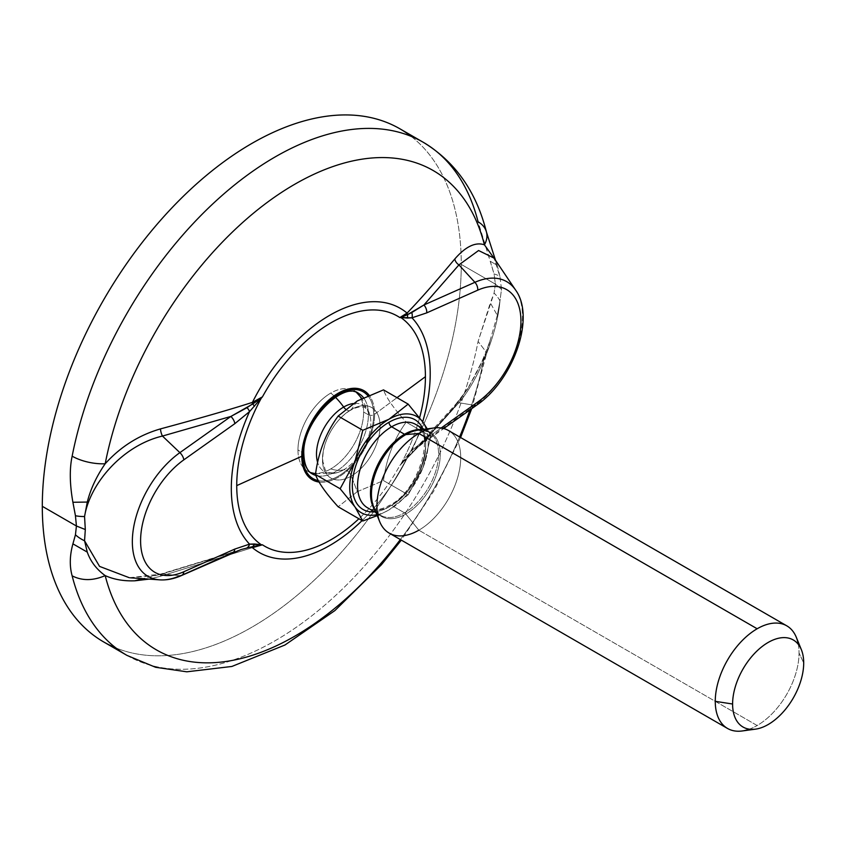 <?xml version="1.0" encoding="UTF-8"?>
<svg xmlns="http://www.w3.org/2000/svg" width="846" height="846" viewBox="0 0 846 846"><rect width="100%" height="100%" fill="white"/><g stroke="black" fill="none" stroke-linecap="round" stroke-linejoin="round"><path stroke-width="0.63" stroke-dasharray="4.23 3.17" d="M411.114 136.343A296.248 171.04 -60 0 1 461.26 264.428A296.248 171.04 -60 0 1 339.51 554.373A296.248 171.04 -60 0 1 115.786 647.867M399.904 128.804A296.248 171.04 -60 0 1 461.26 264.428L495.386 284.129L494.085 274.019L478.085 221.8A29.621 20.801 165.8 0 1 486.503 232.227M423.243 142.276A296.248 171.04 -60 0 1 478.085 221.8L490.31 261.277L497.3 265.348L499.965 276.705A29.621 11.992 -14.8 0 0 494.085 274.019L490.31 261.277L497.3 265.348L495.153 259.743L497.3 265.348L499.965 276.705L494.043 258.104L499.965 276.705L501.498 289.258L495.386 284.129L494.085 274.019A29.621 11.992 165.2 0 1 499.965 276.705L501.498 289.258L499.965 300.943C496.909 336.105 477.324 381.514 458.934 402.707L474.913 405.424A75.886 43.812 120 0 0 515.616 290.072A75.886 43.812 -60 0 1 474.913 405.424L423.92 441.612A7.403 3.765 -125.4 0 0 425.781 441.284A7.403 3.765 -125.4 0 0 426.733 438.27L441.2 427.991L426.733 438.27L411.991 450.336L407.243 455.772A7.403 2.009 39.6 0 1 407.571 457.2L423.92 441.612L458.934 402.707L474.913 405.424L423.92 441.612L458.934 402.707A7.403 5.478 -138.6 0 0 455.814 404.177A7.403 5.478 41.4 0 1 458.934 402.707L462.889 395.357L467.986 388.504L486.862 352.941L478.096 341.467L494.085 293.107L495.386 284.129L501.498 289.258L499.965 300.943A29.621 20.695 19 0 0 494.085 293.107L495.386 284.129L461.26 264.428A296.248 171.04 -60 0 1 331.949 562.558A296.248 171.04 -60 0 1 103.656 641.934M126.995 655.407A296.248 171.04 120 0 0 330.543 600.11A296.248 171.04 120 0 0 478.096 341.467A296.248 171.04 -60 0 1 330.543 600.11A296.248 171.04 -60 0 1 126.995 655.407M400.348 539.558A276.758 159.788 120 0 0 459.6 436.938A276.758 159.788 -60 0 1 400.348 539.558M469.932 409.95A276.758 159.788 120 0 0 484.409 356.663A276.758 159.788 -60 0 1 469.932 409.95M149.076 579.119L160.486 576.274L252.415 547.669L160.486 576.274L149.076 579.119M407.571 457.2A7.403 2.009 -140.4 0 0 407.243 455.772L400.856 464.19A7.403 2.02 38.4 0 1 400.93 464.369L407.571 457.2A7.403 5.245 -136.1 0 0 407.074 458.384A140.986 81.396 -60 0 1 362.088 520.597A140.986 81.396 120 0 0 407.074 458.384C419.859 445.239 435.775 427.896 454.82 406.344L467.986 388.504L454.82 406.344C435.775 427.896 419.859 445.239 407.074 458.384L399.82 465.501L411.769 452.737A7.403 2.665 -134.2 0 0 411.917 452.621A7.403 2.665 -134.2 0 0 411.991 450.336A140.637 81.195 120 0 0 422.672 421.794A140.637 81.195 -60 0 1 411.991 450.336L426.733 438.27A7.403 3.765 -125.4 0 1 425.781 441.284L443.738 428.531M129.353 577.733L162.453 573.874L142.54 578.664L162.453 573.874L129.353 577.733M232.576 552.819L232.587 552.819A7.403 4.738 66 0 1 230.884 553.062L179.891 575.756L162.453 573.874L247.064 547.827M476.774 405.086A7.403 3.765 54.6 0 1 474.913 405.424M400.93 464.369A7.403 2.02 -141.6 0 0 400.856 464.19L399.82 465.501L400.93 464.369M454.81 406.355A7.403 5.478 41.4 0 1 455.814 404.177L411.907 452.631A7.403 2.665 45.8 0 0 411.991 450.336L400.856 464.19A133.414 77.028 -60 0 0 419.605 417.681A133.414 77.028 -60 0 1 400.856 464.19L399.82 465.501A132.833 76.69 -60 0 1 358.905 518.757A132.833 76.69 120 0 0 399.82 465.501L407.074 458.384M319.111 482.061A51.469 29.716 120 0 0 355.944 461.705A51.469 29.716 120 0 0 374.588 414.244L397.007 397.673L374.588 414.244A51.469 29.716 120 0 0 369.057 395.156A51.469 29.716 -60 0 1 374.588 414.244A51.469 29.716 -60 0 1 355.944 461.705A51.469 29.716 -60 0 1 319.111 482.061M230.884 553.062L162.453 573.874A7.403 2.633 -106.7 0 0 161.628 573.8A7.403 2.633 73.3 0 1 162.453 573.874L179.891 575.756L230.884 553.062L241.29 549.488M181.583 575.502A7.403 4.738 66 0 1 179.891 575.756A75.886 43.812 -60 0 1 159.767 579.859M247.064 407.645A7.403 2.665 45.8 0 1 249.549 411.6M411.907 452.631A7.403 2.665 45.8 0 1 411.769 452.737L423.92 441.612A7.403 3.765 -125.4 0 0 425.781 441.284C420.187 445.059 412.108 452.24 411.907 452.631M318.308 480.634A50.136 28.944 120 0 0 354.802 461.831A50.136 28.944 120 0 0 373.646 414.794A50.136 28.944 120 0 0 367.83 395.685A50.136 28.944 -60 0 1 373.646 414.794A50.136 28.944 -60 0 1 354.802 461.831A50.136 28.944 -60 0 1 318.308 480.634M303.83 454.217A3.701 2.136 -0 0 0 302.741 452.705A46.435 26.808 120 0 0 312.354 473.961A46.435 26.808 120 0 1 302.741 452.705A3.701 2.136 180 0 1 303.83 454.217M315.844 475.441A46.435 26.808 120 0 0 350.244 459.198A46.435 26.808 120 0 0 368.401 414.794A3.701 2.136 -0 0 0 373.646 414.794A3.701 2.136 180 0 1 368.401 414.794A46.435 26.808 120 0 0 363.494 397.683A46.435 26.808 120 0 1 368.401 414.794L363.632 412.034L368.401 414.794A46.435 26.808 120 0 1 350.244 459.198A46.435 26.808 120 0 1 315.844 475.441M358.789 393.538A46.435 26.808 120 0 0 323.013 405.974A46.435 26.808 120 0 0 302.741 452.705L297.961 449.945A46.435 26.808 -60 0 1 330.797 393.073A46.435 26.808 -60 0 1 354.009 390.778A46.435 26.808 -60 0 1 363.632 412.034A46.435 26.808 -60 0 1 330.797 468.896A47.397 27.368 -120 0 0 343.666 469.805A38.43 22.186 120 0 0 370.009 415.46A38.43 22.186 120 0 0 353.089 403.553A38.43 22.186 120 0 1 370.009 415.46C366.699 408.65 364.161 405.879 362.384 407.148C359.455 406.556 355.468 407.624 350.434 410.321A7.403 4.272 60 0 1 345.559 409.126A7.403 4.272 -120 0 0 350.434 410.321A7.403 4.272 -120 0 0 351.27 409.549A7.403 4.272 60 0 1 350.434 410.321C336.179 418.421 321.152 441.506 322.929 461.948C326.26 469.921 322.442 473.707 336.951 472.703A38.43 22.186 120 0 0 343.666 469.805A47.397 27.368 60 0 1 330.797 468.896A46.435 26.808 -60 0 1 307.584 471.201A46.435 26.808 -60 0 1 297.961 449.945L302.741 452.705A46.435 26.808 120 0 1 323.013 405.974A46.435 26.808 120 0 1 358.789 393.538M310.207 472.406A46.435 26.808 -60 0 1 297.961 449.945A46.435 26.808 -60 0 1 330.797 393.073A47.397 27.368 60 0 1 335.418 397.25A47.397 27.368 -120 0 0 330.797 393.073A46.435 26.808 -60 0 1 356.367 392.449M357.139 393.147A46.435 26.808 -60 0 1 363.632 412.034A46.435 26.808 -60 0 1 330.797 468.896A46.435 26.808 -60 0 1 311.201 472.724M315.59 473.739L336.951 472.703A38.43 22.186 120 0 1 317.631 462.434A38.43 22.186 120 0 0 336.951 472.703A38.43 22.186 120 0 0 343.666 469.805A7.403 4.272 60 0 1 351.27 476.065A40.735 23.519 -60 0 1 322.463 459.441A40.735 23.519 -60 0 1 351.27 409.549A40.735 23.519 -60 0 1 380.076 426.183A40.735 23.519 -60 0 1 351.27 476.065A7.403 4.272 -120 0 0 343.666 469.805A38.43 22.186 120 0 0 370.009 415.46L361.855 398.498M357.319 491.653L383.502 480.591C386.4 458.416 393.961 438.937 406.186 422.143C393.961 408.692 386.4 397.937 383.502 389.879C386.4 397.937 393.961 408.692 406.186 422.143L430.836 436.377L406.186 422.143C393.961 438.937 386.4 458.416 383.502 480.591L408.163 494.825L388.991 509.937L379.262 514.865L388.991 509.937A55.55 32.074 120 0 0 423.011 467.627L408.163 494.825L388.991 509.937A55.55 32.074 120 0 0 423.011 467.627A55.55 32.074 120 0 0 426.352 429.007A55.55 32.074 120 0 1 423.011 467.627L408.163 494.825L383.502 480.591L357.319 491.653L351.27 476.065L357.319 491.653L338.146 506.775L357.319 491.653M357.319 400.951L351.27 409.549A40.735 23.519 -60 0 1 380.076 426.183A40.735 23.519 -60 0 1 351.27 476.065A40.735 23.519 -60 0 1 322.463 459.441A40.735 23.519 -60 0 1 351.27 409.549L357.319 400.951M376.851 514.728A55.55 32.074 120 0 0 388.991 509.937A55.55 32.074 120 0 1 376.851 514.728M422.683 428.446A51.849 29.927 -60 0 1 388.991 506.923A51.849 29.927 -60 0 1 374.545 511.83A51.849 29.927 120 0 0 388.991 506.923A51.849 29.927 120 0 0 422.683 428.446M427.241 428.88L430.836 436.377L423.011 467.627L430.836 436.377L427.241 428.88M415.682 424.406A48.137 27.791 -60 0 1 421.255 429.662A48.137 27.791 -60 0 0 415.682 424.406C435.457 431.354 419.838 490.331 389.763 505.221A3.701 2.136 -120 0 0 388.991 506.923A3.701 2.136 60 0 1 389.763 505.221A3.701 2.136 60 0 1 391.613 505.411A3.701 2.136 -120 0 0 389.763 505.221C380.446 510.223 373.044 511.079 367.545 507.79A48.137 27.791 -60 0 0 391.613 505.411A48.137 27.791 -60 0 1 367.545 507.79M421.276 429.694A48.137 27.791 -60 0 1 391.613 505.411L404.525 512.866L391.613 505.411A48.137 27.791 -60 0 0 421.276 429.694M376.015 512.687L380.457 515.246A48.137 27.791 120 0 1 374.968 510.127A48.137 27.791 120 0 0 380.457 515.246A48.137 27.791 120 0 0 404.525 512.866A3.701 2.136 60 0 1 405.837 514.019A48.634 28.077 -60 0 1 373.71 507.029L380.457 515.246A48.137 27.791 120 0 0 404.525 512.866A48.137 27.791 120 0 0 435.976 470.439A48.137 27.791 120 0 0 428.594 431.862A48.137 27.791 120 0 0 421.414 429.673A48.137 27.791 120 0 1 428.594 431.862L424.163 429.303M418.104 430.128L428.594 431.862A48.137 27.791 120 0 1 435.976 470.439A48.137 27.791 120 0 1 404.525 512.866A3.701 2.136 -120 0 1 405.837 514.019A48.634 28.077 -60 0 0 439.656 461.99A48.634 28.077 -60 0 0 418.104 430.128A48.634 28.077 -60 0 1 439.656 461.99A48.634 28.077 -60 0 1 405.837 514.019L418.833 530.199L405.837 514.019A48.634 28.077 -60 0 1 373.71 507.029M448.454 430.508A59.252 34.21 -60 0 1 457.538 477.979A59.252 34.21 -60 0 1 418.833 530.199A59.252 34.21 120 0 0 460.034 466.802A59.252 34.21 120 0 0 433.787 427.991M796.298 637.281A59.252 34.21 -60 0 1 799.047 652.953L803.7 662.968L799.047 652.953A59.252 34.21 -60 0 1 757.159 725.519L418.833 530.199L757.159 725.519A59.252 34.21 120 0 0 799.047 652.953A59.252 34.21 120 0 0 798.317 644.366M749.345 729.189A59.252 34.21 120 0 0 757.159 725.519A59.252 34.21 -60 0 1 742.206 730.965M418.833 530.199A59.252 34.21 -60 0 1 389.213 533.128M241.025 549.562L161.639 573.8A7.403 2.633 -106.7 0 0 160.486 576.274M497.311 315.378L490.278 339.965L484.409 356.663L467.986 388.504L462.889 395.357L458.934 402.707C477.324 381.514 496.909 336.105 499.965 300.943L497.311 315.378L490.278 339.965L484.409 356.663L486.862 352.941L478.096 341.467L490.331 302.868L497.311 315.378L490.331 302.868L494.085 293.107A29.621 20.695 -161 0 1 499.965 300.943L497.311 315.378M455.814 404.177L464.253 393.305C474.32 378.902 482.971 361.21 490.194 340.219L471.687 408.703M460.584 437.509L434.083 490.627L401.332 540.129M130.284 577.807L155.093 575.544L161.639 573.8M495.534 260.304L496.866 264.068L493.778 257.713M307.584 471.201L312.354 473.961"/><path stroke-width="1.27" d="M115.786 647.867A296.248 171.04 -60 0 1 42.3 506.31A296.248 171.04 -60 0 1 179.31 200.259A296.248 171.04 -60 0 1 411.114 136.343M401.332 540.129L381.398 564.768L334.868 610.601L284.965 645.001L231.889 666.458L186.839 671.809L155.59 667.283L126.995 655.407A296.248 171.04 -60 0 1 72.143 575.84A296.248 171.04 120 0 0 126.995 655.407L103.656 641.934A296.248 171.04 -60 0 1 42.3 506.31L76.426 526.011L75.442 534.799L72.915 543.851C69.71 555.462 69.446 566.133 72.143 575.84C82.051 580.906 93.071 580.832 105.19 575.597C96.55 569.369 90.575 561.533 87.265 552.11L84.558 540.774L85.309 529.543L84.558 516.546L87.286 502.069C90.585 489.03 96.55 476.266 105.19 463.756A276.758 159.788 -60 0 1 294.799 184.238A276.758 159.788 -60 0 1 484.409 244.811A29.621 20.801 165.8 0 0 486.503 232.216A29.621 20.801 165.8 0 0 478.085 221.8A296.248 171.04 120 0 0 423.243 142.276A296.248 171.04 120 0 0 219.717 197.552A296.248 171.04 120 0 0 72.153 456.163C69.457 468.716 69.7 484.092 72.904 502.27L75.442 515.722L76.426 526.011L42.3 506.31A296.248 171.04 -60 0 1 171.611 208.179A296.248 171.04 -60 0 1 399.904 128.804L423.243 142.276C455.264 161.734 476.351 191.714 486.503 232.227A29.621 20.801 165.8 0 1 484.409 244.811A276.758 159.788 120 0 0 294.799 184.238A276.758 159.788 120 0 0 105.19 463.756C120.566 446.72 138.998 435.098 160.486 428.89A7.403 2.75 -105.3 0 0 162.453 436.06L179.891 452.642A75.886 43.812 120 0 0 133.393 528.835A75.886 43.812 120 0 0 159.767 579.859A75.886 43.812 120 0 0 179.891 575.756A7.403 4.738 -114 0 0 181.583 575.502A7.403 4.738 -114 0 0 183.804 571.759L234.797 549.075A7.403 4.738 66 0 1 232.576 552.819A7.403 4.738 66 0 1 230.884 553.062M474.913 405.424A7.403 3.765 -125.4 0 0 476.774 405.086A7.403 3.765 -125.4 0 0 477.726 402.072A68.97 39.825 120 0 0 520.935 321.173A68.97 39.825 120 0 0 477.726 290.178A7.403 4.738 -114 0 0 474.913 282.31L458.934 264.893L423.92 304.994L474.913 282.31A7.403 4.738 66 0 1 477.726 290.178L426.733 312.872A7.403 4.738 -114 0 0 423.92 304.994L411.769 312.555A7.403 5.425 79.6 0 1 411.991 317.821L426.733 312.872A7.403 4.738 -114 0 0 423.92 304.994L407.571 314.606A7.403 5.298 44.5 0 1 407.074 313.094C419.679 300.034 435.595 281.993 454.81 258.971C465.66 246.503 475.526 241.787 484.409 244.811C475.526 241.787 465.66 246.503 454.81 258.971A7.403 5.351 -139.9 0 0 458.934 264.893L423.92 304.994L474.913 282.31A75.886 43.812 -60 0 1 515.616 290.072A75.886 43.812 120 0 0 474.913 282.31L458.934 264.893L478.572 250.522L494.043 258.093L478.572 250.522L458.934 264.893A7.403 5.351 40.1 0 1 454.81 258.971C435.595 281.993 419.679 300.034 407.074 313.094A140.986 81.396 120 0 0 252.415 402.389C229.763 409.644 199.127 418.484 160.486 428.89C138.998 435.098 120.566 446.72 105.19 463.756A29.621 12.341 -168.9 0 1 72.153 456.163C69.457 468.716 69.7 484.092 72.904 502.27L75.442 515.722L76.426 526.011L75.442 534.799L72.915 543.851L87.265 552.11L84.558 540.774L99.553 566.397L129.353 577.733L99.553 566.397L84.558 540.774A29.621 21.985 -164.4 0 1 75.442 534.799A29.621 21.985 15.6 0 0 84.558 540.774L85.309 529.543L76.426 526.011L85.309 529.543L84.558 516.546C90.067 482.77 123.283 445.292 162.453 436.06C123.283 445.292 90.067 482.77 84.558 516.546A29.621 10.691 168.9 0 1 75.442 515.722A29.621 10.691 -11.1 0 0 84.558 516.546L87.286 502.069L72.904 502.27L87.286 502.069C90.585 489.03 96.55 476.266 105.19 463.756A29.621 12.341 -168.9 0 1 72.153 456.163A296.248 171.04 -60 0 1 219.717 197.552A296.248 171.04 -60 0 1 423.243 142.276M105.19 575.597A276.758 159.788 120 0 0 400.348 539.558A276.758 159.788 -60 0 1 105.19 575.597C113.819 579.499 123.738 581.234 134.937 580.8L149.076 579.119L134.937 580.8C123.738 581.234 113.819 579.499 105.19 575.597C96.55 569.369 90.575 561.533 87.265 552.11L72.915 543.851C69.71 555.462 69.446 566.133 72.143 575.84C82.051 580.906 93.071 580.832 105.19 575.597M459.6 436.938A276.758 159.788 120 0 0 469.932 409.95A276.758 159.788 -60 0 1 459.6 436.938M241.29 549.488L252.711 546.611A7.403 5.626 -89 0 0 254.445 543.989L249.549 544.126A7.403 5.425 79.6 0 1 247.064 547.838L261.15 545.078A7.403 5.573 -87.4 0 0 261.308 544.761L254.445 543.989A7.403 5.626 91 0 1 252.711 546.611A7.403 2.982 -107.7 0 0 252.415 547.669A7.403 2.982 72.3 0 1 252.711 546.611L262.44 544.813A132.833 76.69 120 0 0 358.905 518.757A132.833 76.69 -60 0 1 262.44 544.813L252.415 547.669A140.986 81.396 120 0 0 362.088 520.597A140.986 81.396 -60 0 1 252.415 547.669L261.308 544.761A133.414 77.028 -60 0 1 236.732 485.615L301.8 456.269A51.469 29.716 120 0 0 319.111 482.061A51.469 29.716 -60 0 1 301.8 456.269L236.732 485.615A133.414 77.028 -60 0 1 261.308 398.117A7.403 1.65 -137.6 0 0 261.15 397.895L247.064 407.645L230.884 416.444A7.403 3.765 54.6 0 1 234.807 423.677L183.804 459.864A68.97 39.825 120 0 0 140.595 540.763A68.97 39.825 120 0 0 183.804 571.759A7.403 4.738 66 0 1 181.583 575.502L241.025 549.572M142.54 578.664L134.937 580.8L142.54 578.664M484.409 244.811L495.153 259.743L484.409 244.811M130.284 577.807L159.767 579.859A75.886 43.812 -60 0 1 133.393 528.835A75.886 43.812 -60 0 1 179.891 452.642L162.453 436.06A7.403 2.75 74.7 0 1 160.486 428.89C199.127 418.484 229.763 409.644 252.415 402.389L262.44 396.859A132.833 76.69 -60 0 1 399.82 317.557L411.991 317.821L426.733 312.872L477.726 290.178A68.97 39.825 120 0 1 520.935 321.173A68.97 39.825 120 0 1 477.726 402.072L441.2 427.991L477.726 402.072A7.403 3.765 54.6 0 1 476.774 405.086C512.909 380.563 535.899 317.916 515.616 290.072L493.874 257.85M397.007 397.673L425.422 376.682A133.414 77.028 -60 0 1 419.605 417.681A133.414 77.028 -60 0 0 425.422 376.682L397.007 397.673M247.064 547.838A7.403 5.425 -100.4 0 0 249.549 544.126L234.797 549.075A7.403 4.738 66 0 1 232.576 552.819M179.891 452.642A7.403 3.765 54.6 0 1 183.804 459.864A7.403 3.765 -125.4 0 0 179.891 452.642L230.884 416.444L179.891 452.642M162.453 436.06L230.884 416.444L162.453 436.06M252.415 402.389A7.403 2.929 -108.3 0 0 252.711 404.018L230.884 416.444A7.403 3.765 54.6 0 1 234.807 423.677L183.804 459.864A68.97 39.825 120 0 0 140.595 540.763A68.97 39.825 120 0 0 183.804 571.759L234.797 549.075L249.549 544.126L261.308 544.761A133.414 77.028 -60 0 1 236.732 485.615A133.414 77.028 -60 0 1 261.308 398.117L252.711 404.018A7.403 1.787 42.1 0 1 254.445 406.26A7.403 1.787 -137.9 0 0 252.711 404.018A7.403 2.929 71.7 0 1 252.415 402.389A140.986 81.396 -60 0 1 407.074 313.094A7.403 5.298 -135.5 0 0 407.571 314.606L400.856 317.546A133.414 77.028 -60 0 1 425.422 376.682A133.414 77.028 -60 0 0 400.856 317.546A7.403 5.943 -90.5 0 0 400.93 317.187L407.074 313.094L399.82 317.557A132.833 76.69 120 0 0 262.44 396.859L261.15 397.895A7.403 1.65 42.4 0 1 261.308 398.117L262.44 396.859L252.415 402.389M249.549 411.6L261.308 398.117L249.549 411.6L234.807 423.677L249.549 411.6A7.403 2.665 -134.2 0 0 247.064 407.645M369.057 395.156A51.469 29.716 120 0 0 328.153 400.655A51.469 29.716 120 0 0 301.8 456.269A51.469 29.716 -60 0 1 328.153 400.655A51.469 29.716 -60 0 1 369.057 395.156M407.571 314.606L400.93 317.187A7.403 5.943 89.5 0 1 400.856 317.546L407.243 318.043A7.403 5.848 -90.9 0 0 407.571 314.606A7.403 5.848 89.1 0 1 407.243 318.043L411.991 317.821A7.403 5.425 -100.4 0 0 411.769 312.555L407.571 314.606M422.672 421.794A140.637 81.195 120 0 0 411.991 317.821A140.637 81.195 -60 0 1 422.672 421.794M302.741 455.73A50.136 28.944 120 0 0 318.308 480.634A50.136 28.944 -60 0 1 302.741 455.73A3.701 2.136 -0 0 0 303.83 454.217A3.701 2.136 180 0 1 302.741 455.73A50.136 28.944 -60 0 1 328.037 401.903A50.136 28.944 -60 0 1 367.83 395.685A50.136 28.944 120 0 0 328.037 401.903A50.136 28.944 120 0 0 302.741 455.73M312.354 473.961A46.435 26.808 120 0 0 315.844 475.441A46.435 26.808 120 0 1 312.354 473.961C310.482 472.935 304.549 469.72 303.83 454.217C301.736 421.868 343.603 380.372 358.789 393.538A46.435 26.808 120 0 1 363.494 397.683A46.435 26.808 120 0 0 358.789 393.538L354.009 390.778M356.367 392.449A46.435 26.808 -60 0 1 357.139 393.147L361.855 398.498M353.089 403.553A38.43 22.186 120 0 0 343.666 407.042A47.397 27.368 -120 0 0 335.418 397.25A47.397 27.368 60 0 1 343.666 407.042A38.43 22.186 120 0 0 317.631 462.434A38.43 22.186 120 0 1 343.666 407.042A7.403 4.272 -120 0 0 345.559 409.126A7.403 4.272 60 0 1 343.666 407.042A38.43 22.186 120 0 1 353.089 403.553M315.59 473.739L311.201 472.724A46.435 26.808 -60 0 1 310.207 472.406M383.502 389.879L357.319 400.951L338.146 416.063C325.932 432.856 318.371 452.335 315.473 474.511C318.371 482.569 325.932 493.324 338.146 506.775L362.807 521.009L338.146 506.775C325.932 493.324 318.371 482.569 315.473 474.511L340.134 488.745L315.473 474.511C318.371 452.335 325.932 432.856 338.146 416.063L362.807 430.297L338.146 416.063L357.319 400.951L383.502 389.879L408.163 404.113L383.502 389.879M379.262 514.865L362.807 521.009L354.971 506.902A55.55 32.074 120 0 0 376.851 514.728A55.55 32.074 120 0 1 354.971 506.902L340.134 488.745L354.971 461.546A55.55 32.074 120 0 0 354.971 506.902L340.134 488.745L354.971 461.546A55.55 32.074 120 0 0 354.971 506.902L362.807 521.009L379.262 514.865M426.352 429.007A55.55 32.074 120 0 0 423.011 422.27A55.55 32.074 120 0 0 388.991 419.235A55.55 32.074 120 0 0 354.971 461.546L362.807 430.297L388.991 419.235A55.55 32.074 120 0 0 354.971 461.546L362.807 430.297L388.991 419.235L408.163 404.113L423.011 422.27A55.55 32.074 120 0 0 388.991 419.235L408.163 404.113L423.011 422.27L427.241 428.88L423.011 422.27A55.55 32.074 120 0 1 426.352 429.007M388.991 422.26A51.849 29.927 -60 0 1 422.683 428.446A51.849 29.927 120 0 0 388.991 422.26A3.701 2.136 -120 0 0 391.613 426.796A48.137 27.791 -60 0 1 415.682 424.406A48.137 27.791 -60 0 0 391.613 426.796A3.701 2.136 60 0 1 388.991 422.26A51.849 29.927 120 0 0 353.078 476.806A51.849 29.927 120 0 0 374.545 511.83A51.849 29.927 -60 0 1 353.078 476.806A51.849 29.927 -60 0 1 388.991 422.26M367.545 507.79A48.137 27.791 -60 0 1 360.163 469.213A48.137 27.791 -60 0 1 391.613 426.796L404.525 434.252A48.137 27.791 120 0 0 374.968 510.127A48.137 27.791 120 0 1 404.525 434.252A3.701 2.136 -120 0 0 405.837 434.601A3.701 2.136 60 0 1 404.525 434.252L391.613 426.796A48.137 27.791 -60 0 0 360.163 469.213A48.137 27.791 -60 0 0 367.545 507.79L376.015 512.687M418.104 430.128A48.634 28.077 -60 0 0 405.837 434.601A48.634 28.077 -60 0 1 418.104 430.128L433.787 427.991A59.252 34.21 120 0 0 418.833 433.438L405.837 434.601A48.634 28.077 -60 0 0 373.71 507.029A48.634 28.077 -60 0 1 405.837 434.601L418.833 433.438A59.252 34.21 120 0 0 379.695 521.675A59.252 34.21 120 0 0 418.833 530.199M798.317 644.366A59.252 34.21 120 0 0 786.78 625.828A59.252 34.21 120 0 0 757.159 628.768L418.833 433.438A59.252 34.21 -60 0 1 448.454 430.508L786.78 625.828M732.604 704.02A50.274 29.028 120 0 0 755.467 729.157A50.274 29.028 120 0 0 803.7 662.968A50.274 29.028 120 0 0 768.157 642.452A50.274 29.028 120 0 0 732.604 704.02A50.274 29.028 120 0 0 768.157 724.536A50.274 29.028 120 0 0 803.7 662.968A50.274 29.028 120 0 0 801.363 649.675A50.274 29.028 120 0 0 761.707 646.852A50.274 29.028 120 0 0 732.604 704.02L715.261 701.334L732.604 704.02M755.467 729.157L742.206 730.965A59.252 34.21 -60 0 1 715.261 701.334A59.252 34.21 -60 0 1 757.159 628.768A59.252 34.21 -60 0 1 796.298 637.281L801.363 649.675M727.528 728.459L389.213 533.128A59.252 34.21 -60 0 1 380.129 485.646A59.252 34.21 -60 0 1 418.833 433.438L757.159 628.768A59.252 34.21 120 0 0 715.261 701.334A59.252 34.21 120 0 0 727.528 728.459A59.252 34.21 120 0 0 749.345 729.189M421.414 429.673A48.137 27.791 120 0 0 404.525 434.252A48.137 27.791 120 0 1 421.414 429.673M249.538 411.6A140.637 81.195 120 0 0 249.538 544.126A140.637 81.195 -60 0 1 249.538 411.6M261.15 545.078L262.44 544.813L261.308 544.761M471.687 408.703L460.584 437.509M486.503 232.227L495.534 260.304M443.738 428.531L476.774 405.086M159.767 579.859C166.863 580.293 174.128 578.844 181.583 575.502M373.71 507.029L379.695 521.675M424.163 429.303L415.682 424.406"/></g></svg>

